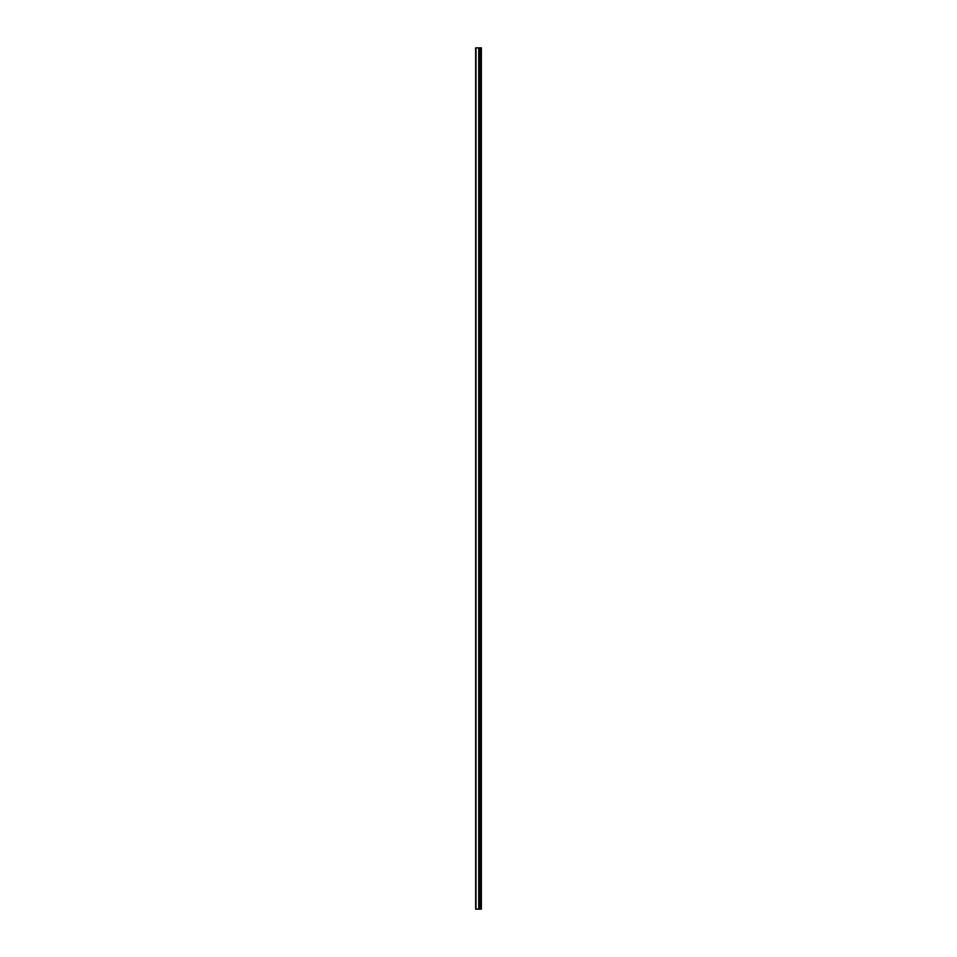 <?xml version="1.0" encoding="UTF-8"?>
<svg xmlns="http://www.w3.org/2000/svg" width="957" height="957" viewBox="0 0 957 957"><rect width="100%" height="100%" fill="white"/><g stroke="black" fill="none" stroke-linecap="round" stroke-linejoin="round"><path stroke-width="1.44" d="M475.641 909.15L478.835 909.15L478.835 47.85L475.641 47.85L475.641 909.15M478.835 909.15L481.359 909.15L481.359 47.85L478.835 47.85M480.94 909.15L480.94 47.85M479.876 909.15L479.876 47.85M479.206 909.15L479.206 47.85M476 909.15L476 47.85M480.354 909.15L480.354 47.85M480.247 909.15L480.247 47.85M479.935 909.15L479.935 47.85M479.146 909.15L479.146 47.85M478.727 909.15L478.727 47.85"/></g></svg>
